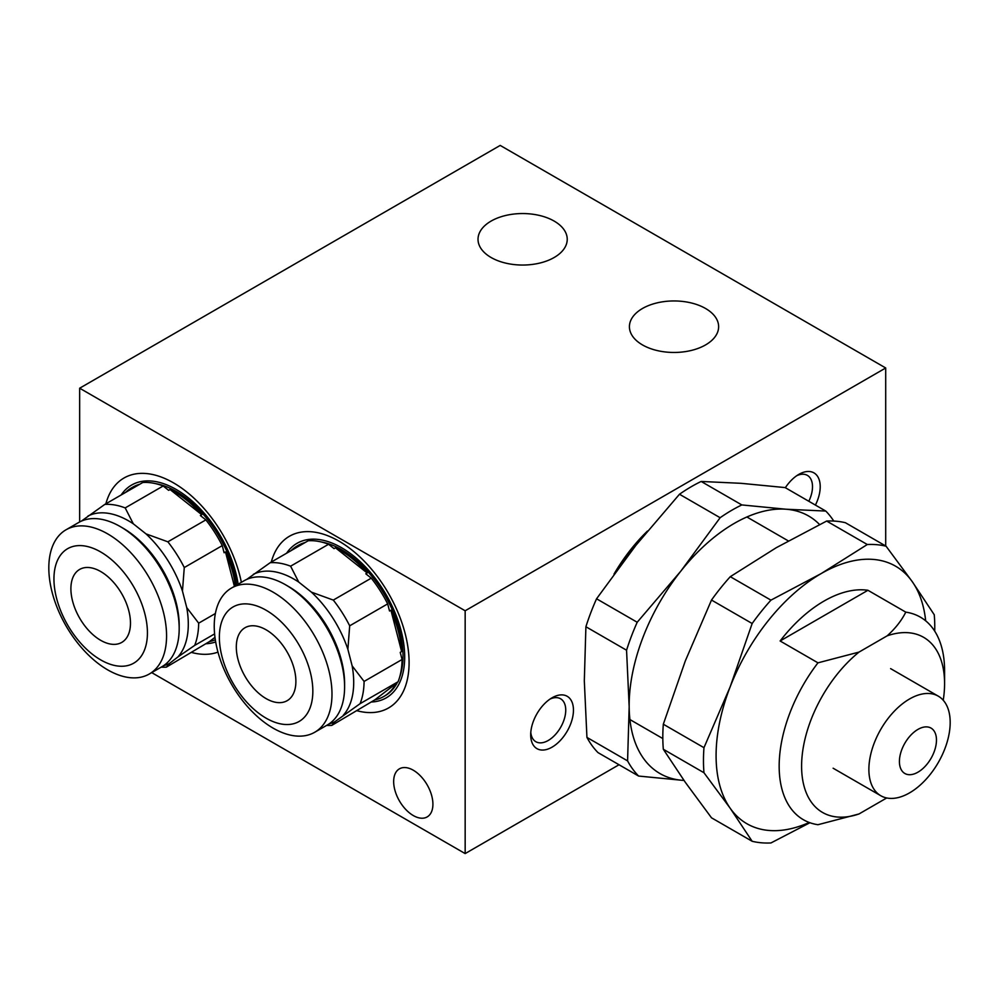 <?xml version="1.0" encoding="UTF-8"?>
<svg xmlns="http://www.w3.org/2000/svg" width="999" height="999" viewBox="0 0 999 999"><rect width="100%" height="100%" fill="white"/><g stroke="black" fill="none" stroke-linecap="round" stroke-linejoin="round"><path stroke-width="1.5" d="M819.58 524.537A148.689 85.839 120 0 0 785.901 509.215L741.82 504.932L701.161 481.456L741.046 483.316L785.127 487.587L825.773 511.063A163.549 94.43 -60 0 1 831.73 518.094A163.549 94.43 -60 0 1 833.765 521.053M825.773 511.063L785.901 509.215A148.689 85.839 120 0 0 680.769 571.203L637.2 622.252L596.553 598.788L635.913 545.304L679.482 494.243L720.129 517.719L680.769 571.203A148.689 85.839 120 0 0 629.17 706.768L627.584 760.888L586.937 737.412A163.549 94.43 120 0 0 592.02 745.554A163.549 94.43 120 0 0 597.976 752.597L638.636 776.061L682.717 780.344A148.689 85.839 120 0 0 683.978 780.419M586.937 737.412L584.315 680.868L585.901 626.748L626.56 650.224L629.17 706.768A148.689 85.839 120 0 0 682.717 780.344M638.636 776.061A163.549 94.43 -60 0 1 632.667 769.03A163.549 94.43 -60 0 1 627.584 760.888M626.56 650.224A163.549 94.43 -60 0 1 637.2 622.252M596.553 598.788A163.549 94.43 120 0 0 585.901 626.748M720.129 517.719A163.549 94.43 -60 0 1 741.82 504.932M701.161 481.456A163.549 94.43 120 0 0 679.482 494.243M925.673 620.816A148.689 85.839 120 0 0 912.274 581.68L886.076 546.203L845.429 522.727A163.549 94.43 120 0 0 826.648 521.053L867.294 544.517L821.215 573.551L770.941 600.149L730.281 576.685L776.36 547.652L826.648 521.053M703.97 772.739L730.169 808.216L752.16 841.283L711.5 817.806L685.314 782.317L663.324 749.262L703.97 772.739A163.549 94.43 -60 0 1 703.471 760.514A163.549 94.43 -60 0 1 703.97 747.689L663.324 724.225L685.314 660.926L711.5 600.049L752.16 623.513L730.169 686.825A148.689 85.839 120 0 1 821.215 573.551A148.689 85.839 120 0 1 912.274 581.68L934.252 614.747A163.549 94.43 -60 0 1 934.764 626.972A163.549 94.43 -60 0 1 934.714 631.131M663.324 724.225A163.549 94.43 120 0 0 662.812 737.037A163.549 94.43 120 0 0 663.324 749.262M916.095 788.486A57.492 33.192 120 0 0 948.226 737.999A57.492 33.192 120 0 0 938.273 696.153A57.492 33.192 120 0 0 902.971 703.396A57.492 33.192 120 0 0 870.841 753.883A57.492 33.192 120 0 0 880.781 795.728A57.492 33.192 120 0 0 916.095 788.486M914.959 731.405A26.199 15.122 120 0 0 899.662 764.809A26.199 15.122 120 0 0 920.928 770.179A26.199 15.122 120 0 0 936.225 736.787A26.199 15.122 120 0 0 914.959 731.405M752.16 841.283A163.549 94.43 -60 0 0 770.941 842.956L809.927 822.726M809.24 822.477A148.689 85.839 120 0 1 730.169 808.216A148.689 85.839 120 0 1 730.169 686.825L703.97 747.689M752.16 623.513A163.549 94.43 -60 0 1 770.941 600.149M730.281 576.685A163.549 94.43 120 0 0 711.5 600.049M867.294 544.517A163.549 94.43 -60 0 1 886.076 546.203M121.166 494.967A89.211 51.511 60 0 1 131.606 485.064A89.211 51.511 60 0 1 176.211 489.485A89.211 51.511 60 0 1 238.137 584.203M215.672 641.932A89.211 51.511 60 0 1 206.306 643.718M138.499 484.965A86.813 50.125 -120 0 0 131.581 487.849L132.805 487.137A86.813 50.125 60 0 1 139.735 484.253M155.769 483.678A86.813 50.125 60 0 1 176.211 491.433A86.813 50.125 60 0 1 236.688 585.039M146.004 533.878L167.869 541.82L205.856 519.892L200.374 515.534L201.786 514.735A86.813 50.125 -120 0 0 174.987 492.145A86.813 50.125 -120 0 0 170.042 489.522L168.644 490.334L163.174 485.989L125.187 507.917L133.304 523.801L146.004 533.878A84.253 48.651 60 0 1 182.455 591.058L186.738 607.592A84.253 48.651 60 0 1 177.872 656.992L169.468 663.461A84.253 48.651 60 0 1 163.636 665.634M131.581 487.849A86.813 50.125 -120 0 0 125.612 492.407M81.306 521.153L104.795 504.42L142.782 482.492A89.211 51.511 60 0 1 163.174 485.989M104.795 504.42A89.211 51.511 60 0 1 125.187 507.917M235.452 585.751A86.813 50.125 -120 0 0 225.499 551.935L224.101 552.747L222.253 545.616L184.278 567.544L182.455 591.058M169.468 663.461L166.408 667.12L209.415 641.595A86.813 50.125 -120 0 0 215.309 639.76M205.856 519.892A89.211 51.511 60 0 1 222.253 545.616M167.869 541.82A89.211 51.511 60 0 1 184.278 567.544M186.738 607.592L198.676 623.164L215.372 613.523M198.676 623.164A89.211 51.511 60 0 1 194.693 645.391L177.872 656.992M214.598 633.903L194.693 645.391M166.408 667.12A89.211 51.511 60 0 1 161.214 667.12M87.987 516.021A84.253 48.651 60 0 1 128.721 520.941A84.253 48.651 60 0 1 133.304 523.801M100.687 640.322A42.133 24.326 -120 0 0 121.753 642.407A42.133 24.326 -120 0 0 128.209 608.653A42.133 24.326 -120 0 0 100.687 571.528A42.133 24.326 -120 0 0 79.62 569.442A42.133 24.326 -120 0 0 73.164 603.196A42.133 24.326 -120 0 0 100.687 640.322M100.687 659.889A66.096 38.162 60 0 1 53.946 578.945A66.096 38.162 60 0 1 100.687 551.96A66.096 38.162 60 0 1 147.427 632.904A66.096 38.162 60 0 1 100.687 659.889M107.692 669.867A83.267 48.077 60 0 1 53.297 596.49A83.267 48.077 60 0 1 66.059 529.77A83.267 48.077 60 0 1 107.692 533.891A83.267 48.077 60 0 1 162.088 607.267A83.267 48.077 60 0 1 149.326 673.988A83.267 48.077 60 0 1 107.692 669.867M66.059 529.77L78.684 522.489A83.267 48.077 60 0 1 120.317 526.61L120.317 526.61A83.267 48.077 60 0 1 179.183 628.583A83.267 48.077 60 0 1 161.938 666.708L149.326 673.988M123.114 528.234L120.317 526.61L123.114 528.234A79.296 45.779 60 0 1 179.183 625.349L179.183 628.583M209.415 641.595L214.972 637.325M234.415 586.351L225.499 551.935M201.786 514.735L170.042 489.522M286.576 553.246A89.211 51.511 60 0 1 297.015 543.331A89.211 51.511 60 0 1 341.621 547.752A89.211 51.511 60 0 1 399.9 626.373A89.211 51.511 60 0 1 386.226 697.851A89.211 51.511 60 0 1 371.715 701.985M303.908 543.231A86.813 50.125 -120 0 0 296.99 546.116L298.214 545.404A86.813 50.125 60 0 1 305.145 542.519M321.191 541.957A86.813 50.125 60 0 1 341.621 549.712A86.813 50.125 60 0 1 399.513 677.622M397.527 682.167A86.813 50.125 60 0 1 385.027 695.779L383.803 696.49A86.813 50.125 -120 0 0 395.854 683.716L398.077 681.743L360.102 703.671L334.877 721.728A84.253 48.651 60 0 1 329.058 723.913M311.413 592.145L333.291 600.087L371.266 578.159L365.796 573.813L367.195 573.001A86.813 50.125 -120 0 0 340.397 550.424A86.813 50.125 -120 0 0 335.464 547.802L334.053 548.613L328.584 544.255L290.609 566.183L298.726 582.067L311.413 592.145A84.253 48.651 60 0 1 347.877 649.325L352.147 665.871A84.253 48.651 60 0 1 343.281 715.272M296.99 546.116A86.813 50.125 -120 0 0 291.021 550.674M246.716 579.42L270.205 562.687L308.192 540.759A89.211 51.511 60 0 1 328.584 544.255M270.205 562.687A89.211 51.511 60 0 1 290.609 566.183M352.147 665.871L364.086 681.43L402.073 659.502L400.224 652.372L401.623 651.56A86.813 50.125 -120 0 0 390.921 610.214L389.523 611.013L387.674 603.883L349.687 625.811L347.877 649.325M334.877 721.728L331.818 725.386L374.825 699.862A86.813 50.125 -120 0 0 383.803 696.49M371.266 578.159A89.211 51.511 60 0 1 387.674 603.883M333.291 600.087A89.211 51.511 60 0 1 349.687 625.811M402.073 659.502A89.211 51.511 60 0 1 398.077 681.743M364.086 681.43A89.211 51.511 60 0 1 360.102 703.671M331.818 725.386A89.211 51.511 60 0 1 326.636 725.399M253.396 574.3A84.253 48.651 60 0 1 294.131 579.22A84.253 48.651 60 0 1 298.726 582.067M266.096 698.601A42.133 24.326 -120 0 0 287.163 700.686A42.133 24.326 -120 0 0 293.619 666.92A42.133 24.326 -120 0 0 266.096 629.807A42.133 24.326 -120 0 0 245.042 627.709A42.133 24.326 -120 0 0 238.574 661.475A42.133 24.326 -120 0 0 266.096 698.601M266.096 718.169A66.096 38.162 60 0 1 219.368 637.212A66.096 38.162 60 0 1 266.096 610.227A66.096 38.162 60 0 1 312.837 691.183A66.096 38.162 60 0 1 266.096 718.169M273.114 728.134A83.267 48.077 60 0 1 218.719 654.77A83.267 48.077 60 0 1 231.481 588.049A83.267 48.077 60 0 1 273.114 592.17A83.267 48.077 60 0 1 327.51 665.534A83.267 48.077 60 0 1 314.735 732.255A83.267 48.077 60 0 1 273.114 728.134M231.481 588.049L244.093 580.756A83.267 48.077 60 0 1 285.726 584.877A83.267 48.077 60 0 1 285.726 584.89A83.267 48.077 60 0 1 344.605 686.862A83.267 48.077 60 0 1 327.36 724.974L314.735 732.255M344.605 686.862L344.605 683.628A79.296 45.779 60 0 0 288.524 586.5L285.726 584.877M374.825 699.862L395.854 683.716M401.623 651.56L390.921 610.214M367.195 573.001L335.464 547.802M905.781 612.137C901.585 620.554 895.379 628.446 887.174 635.826L859.003 652.097A101.111 58.379 -60 0 0 801.598 766.171A101.111 58.379 -60 0 0 859.003 813.96L817.969 824.712A116.97 67.532 -60 0 1 803.383 819.717A116.97 67.532 -60 0 1 817.969 662.837L780.119 640.983A116.97 67.532 -60 0 1 824.025 601.073A116.97 67.532 -60 0 1 867.931 590.284L905.781 612.137A116.97 67.532 -60 0 1 920.354 617.132A116.97 67.532 -60 0 1 944.579 670.679L944.579 683.628A101.111 58.379 -60 0 1 943.243 700.249M619.13 567.145A116.97 67.532 -60 0 1 639.959 540.234M530.794 732.417A24.775 14.311 120 0 0 535.826 741.708A24.775 14.311 120 0 0 548.214 740.484A24.775 14.311 120 0 0 564.41 718.643A24.775 14.311 120 0 0 560.601 698.788A24.775 14.311 120 0 0 550.049 699.063M552.072 697.789L552.072 697.789A30.232 17.458 120 0 0 530.694 734.814A30.232 17.458 120 0 0 552.072 747.152A30.232 17.458 120 0 0 573.451 710.127A30.232 17.458 120 0 0 552.072 697.789M808.815 501.273A24.775 14.311 120 0 0 807.379 475.374A24.775 14.311 120 0 0 796.815 475.661M815.421 505.082A30.232 17.458 120 0 0 818.144 477.322A30.232 17.458 120 0 0 798.838 474.375L798.838 474.375A30.232 17.458 120 0 0 785.339 487.712M413.286 770.217A27.76 16.021 -120 0 0 399.413 768.843A27.76 16.021 -120 0 0 395.154 791.083A27.76 16.021 -120 0 0 413.286 815.546A27.76 16.021 -120 0 0 427.172 816.92A27.76 16.021 -120 0 0 431.418 794.68A27.76 16.021 -120 0 0 413.286 770.217M357.142 710.764A99.126 57.23 -120 0 0 409.091 662.574A99.126 57.23 -120 0 0 348.151 547.152A99.126 57.23 -120 0 0 271.291 562.062M191.733 652.497A99.126 57.23 -120 0 0 217.957 652.11M705.569 308.491A44.605 25.749 0 0 0 656.955 302.909A44.605 25.749 0 0 0 629.42 326.71A44.605 25.749 0 0 0 642.482 344.917A44.605 25.749 0 0 0 691.096 350.499A44.605 25.749 0 0 0 718.631 326.71A44.605 25.749 0 0 0 705.569 308.491M554.17 221.091A44.605 25.749 0 0 0 505.556 215.509A44.605 25.749 0 0 0 478.022 239.298A44.605 25.749 0 0 0 491.096 257.505A44.605 25.749 0 0 0 539.697 263.087A44.605 25.749 0 0 0 567.232 239.298A44.605 25.749 0 0 0 554.17 221.091M613.998 574.113A123.901 71.541 -60 0 1 647.452 531.068M465.159 610.776L885.701 367.982L500.199 145.417L79.658 388.211L465.159 610.776L465.159 853.583L619.03 764.747M885.701 367.982L885.701 545.978M79.658 388.211L79.658 521.953M241.358 582.342A99.126 57.23 -120 0 0 173.726 482.992A99.126 57.23 -120 0 0 105.882 503.796M151.711 672.614L465.159 853.583M887.174 635.826A101.111 58.379 -60 0 1 944.579 683.628M859.003 813.96L886.712 797.964M859.003 652.097L817.969 662.837M867.931 590.284L780.119 640.983M890.621 668.631L938.273 696.153M833.129 768.219L880.781 795.728M288.524 586.5L285.726 584.89M662.824 738.561L629.932 719.567M788.323 540.909L746.89 516.982"/></g></svg>
